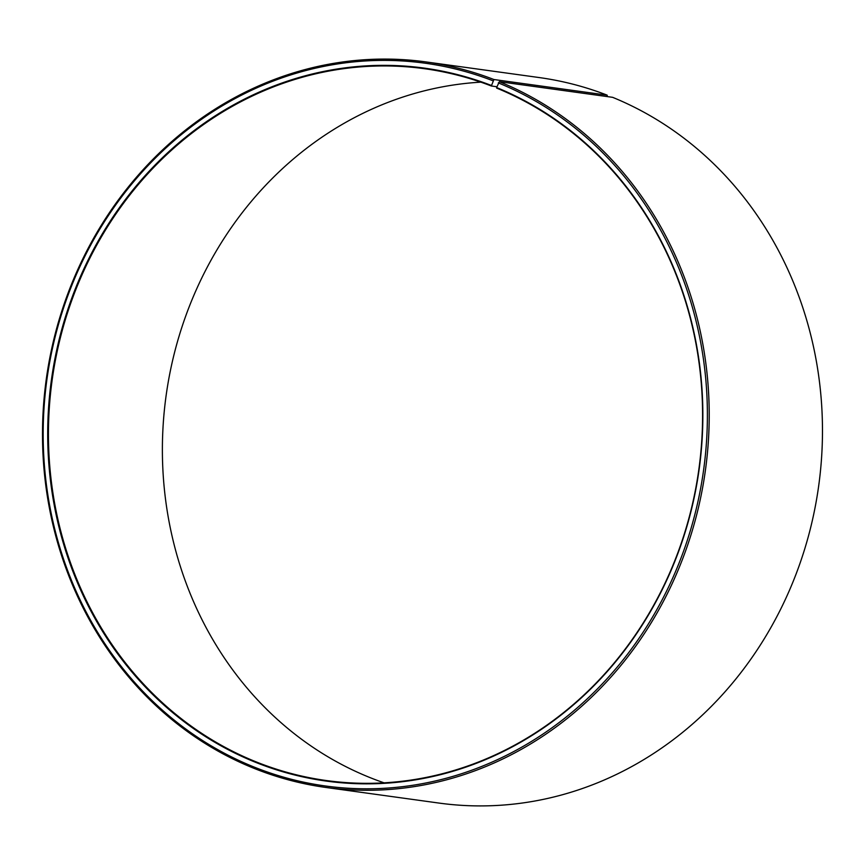 <?xml version="1.0" encoding="UTF-8"?>
<svg xmlns="http://www.w3.org/2000/svg" width="865" height="865" viewBox="0 0 865 865"><rect width="100%" height="100%" fill="white"/><g stroke="black" fill="none" stroke-linecap="round" stroke-linejoin="round"><path stroke-width="1.3" d="M491.298 85.43A359.84 326.916 97.9 0 0 69.968 303.193A359.84 326.916 97.9 0 0 253.932 761.643A359.84 326.916 97.9 0 0 679.544 548.951A359.84 326.916 97.9 0 0 496.629 87.549L496.672 88.1A359.289 326.419 97.9 0 1 691.146 509.593A359.289 326.419 97.9 0 1 326.364 780.544A359.289 326.419 97.9 0 1 254.353 761.157A359.289 326.419 97.9 0 1 59.88 339.675A359.289 326.419 97.9 0 1 424.661 68.724A359.289 326.419 97.9 0 1 491.342 85.992L493.915 79.526L607.176 95.161L607.284 96.588M496.91 86.76L491.342 85.992M384.103 782.847A359.289 326.419 97.9 0 1 368.295 776.9A359.289 326.419 97.9 0 1 167.475 386.558A359.289 326.419 97.9 0 1 480.864 82.153M496.629 87.549L499.343 81.678L612.604 97.323A366.198 332.701 97.9 0 1 810.819 526.915A366.198 332.701 97.9 0 1 439.02 803.077L325.759 787.442A366.198 332.701 97.9 0 1 252.364 767.677A366.198 332.701 97.9 0 1 54.149 338.085A366.198 332.701 97.9 0 1 425.948 61.923A366.198 332.701 97.9 0 1 493.915 79.526M499.343 81.678A366.198 332.701 97.9 0 1 697.558 511.269A366.198 332.701 97.9 0 1 325.759 787.442M498.305 82.889A364.814 331.436 97.9 0 1 683.75 550.67A364.814 331.436 97.9 0 1 252.256 766.304A364.814 331.436 97.9 0 1 65.751 301.517A364.814 331.436 97.9 0 1 492.899 80.748M425.948 61.923L539.209 77.558A366.198 332.701 97.9 0 1 607.176 95.161"/></g></svg>
